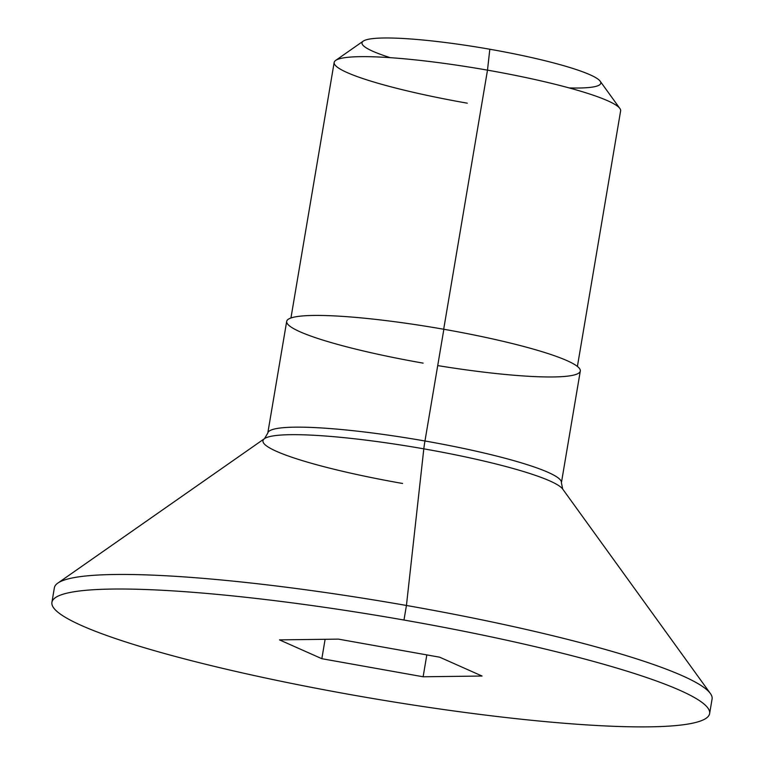 <?xml version="1.0" encoding="UTF-8"?>
<svg xmlns="http://www.w3.org/2000/svg" width="764" height="764" viewBox="0 0 764 764"><rect width="100%" height="100%" fill="white"/><g stroke="black" fill="none" stroke-linecap="round" stroke-linejoin="round"><path stroke-width="1.15" d="M321.835 658.702L325.12 639.296L321.835 658.702L279.481 639.879L338.414 639.124L439.701 657.202L482.055 676.035L423.122 676.78L321.835 658.702L423.122 676.78L426.818 654.91L423.122 676.78L482.055 676.035L439.701 657.202L338.414 639.124L279.481 639.879L321.835 658.702M357.562 695.87A333.524 41.304 9.6 0 1 52.668 600.38A333.524 41.304 9.6 0 1 403.975 620.034A333.524 41.304 9.6 0 1 708.868 715.524A333.524 41.304 9.6 0 1 357.562 695.87A333.524 41.304 -170.4 0 0 709.622 713.576A333.524 41.304 -170.4 0 0 403.975 620.034A333.524 41.304 -170.4 0 0 51.914 602.338A333.524 41.304 -170.4 0 0 357.562 695.87M437.715 365.593A148.894 18.441 -170.4 0 0 580.306 371.037A148.894 18.441 -170.4 0 0 443.855 329.274A148.894 18.441 -170.4 0 0 287.025 320.498A148.894 18.441 -170.4 0 0 423.132 363.129M569.142 87.927A121.084 14.993 -170.4 0 0 592.406 75.884A121.084 14.993 -170.4 0 0 489.819 49.24A121.084 14.993 -170.4 0 0 374.876 38.401A121.084 14.993 -170.4 0 0 390.328 57.682M51.914 602.338L54.378 587.764A333.524 41.304 9.6 0 1 406.438 605.47L403.975 620.034L406.438 605.47A333.524 41.304 9.6 0 1 712.086 699.003L709.622 713.576M290.941 317.986L334.164 62.438A145.265 17.992 9.6 0 1 487.499 70.145L443.683 329.246L487.499 70.145A145.265 17.992 9.6 0 1 620.626 110.885L577.403 366.433M335.663 60.413L363.253 41.122A121.084 14.993 9.6 0 1 489.819 49.24L487.499 70.145A145.265 17.992 -170.4 0 0 335.663 60.413A145.265 17.992 -170.4 0 0 467.291 103.178M619.881 108.488A145.265 17.992 -170.4 0 0 487.499 70.145L489.819 49.24A121.084 14.993 9.6 0 1 600.16 81.194L619.881 108.488M264.525 438.622L267.792 433.083A148.894 18.441 9.6 0 1 424.965 440.99A11.909 0.583 -80 0 0 423.81 448.84A11.909 0.583 100 0 1 424.965 440.99L443.855 329.274A148.894 18.441 9.6 0 1 580.306 371.037L561.406 482.752A148.894 18.441 -170.4 0 0 424.965 440.99A148.894 18.441 -170.4 0 0 267.792 433.083L286.691 321.377A148.894 18.441 9.6 0 1 443.855 329.274L424.965 440.99A148.894 18.441 9.6 0 1 561.406 482.752L562.676 489.046A152.38 18.871 -170.4 0 0 423.81 448.84A152.38 18.871 9.6 0 1 562.676 489.046L710.367 693.492A333.524 41.304 -170.4 0 0 406.438 605.47L423.81 448.84A152.38 18.871 -170.4 0 0 264.525 438.622A152.38 18.871 9.6 0 1 423.81 448.84L406.438 605.47A333.524 41.304 -170.4 0 0 57.816 583.113L264.525 438.622A152.38 18.871 -170.4 0 0 402.609 483.478"/></g></svg>
